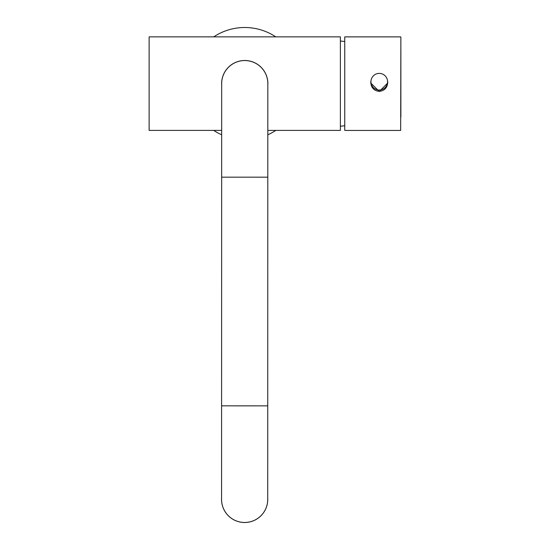 <?xml version="1.0" encoding="UTF-8"?>
<svg xmlns="http://www.w3.org/2000/svg" width="550" height="550" viewBox="0 0 550 550"><rect width="100%" height="100%" fill="white"/><g stroke="black" fill="none" stroke-linecap="round" stroke-linejoin="round"><path stroke-width="0.82" d="M267.816 130.405L340.381 130.405L340.381 36.857L149.126 36.857L149.126 130.405L221.664 130.405M221.678 85.174A23.128 23.128 0 0 1 244.75 60.5A23.128 23.128 0 0 1 267.829 85.181M387.571 81.709L387.571 82.954A8.319 8.312 180 0 1 379.184 91.266A8.319 8.312 180 0 1 370.941 82.954L370.941 81.709A8.319 8.312 180 0 1 379.328 73.398A8.319 8.312 180 0 1 387.571 81.709A8.319 8.312 180 0 1 379.184 90.021A8.319 8.312 180 0 1 370.941 81.709M275.777 36.857A56.127 56.127 0 0 0 213.723 36.857M213.723 130.405A56.127 56.127 0 0 0 221.664 134.791M267.816 134.798A56.127 56.127 0 0 0 275.777 130.405M400.874 49.108L400.874 116.985M400.874 91.369L400.874 72.263M344.747 36.898L345.503 36.884L344.747 36.898L344.747 130.35L345.503 130.426L400.668 130.426L400.874 37.091M370.975 80.926L370.728 82.954L379.252 91.486L387.777 82.954L387.53 80.926M387.537 80.974A8.525 8.525 180 0 1 387.777 82.968M400.874 63.601L400.874 60.713M400.874 107.209L400.874 107.718M400.874 114.414L400.874 108.357M400.874 104.521L400.874 104.094L400.874 104.521M400.874 91.547L400.874 97.089M400.874 103.455L400.874 97.371M400.874 57.241L400.874 55.894M400.874 58.19L400.874 56.774M400.874 54.532L400.874 55.014M370.728 82.968A8.525 8.525 180 0 1 370.968 80.974M400.874 105.071L400.874 106.776M267.726 499.4A23.073 23.073 0 0 1 244.647 522.473A23.073 23.073 0 0 1 221.574 499.393A23.073 23.073 0 0 0 244.647 522.473A23.073 23.073 0 0 0 267.726 499.4L267.747 405.852L221.595 405.845L221.574 499.393M221.678 83.621L221.657 177.169L267.802 177.183L267.829 83.634A23.073 23.073 0 0 0 244.757 60.555A23.073 23.073 0 0 0 221.678 83.621A23.073 23.073 0 0 1 244.757 60.555M267.726 498.204A23.107 23.107 0 0 1 245.039 522.5A23.107 23.107 0 0 1 221.574 498.19M245.52 36.857L243.987 36.857M344.747 41.491L340.381 41.03M344.747 125.764L340.381 126.225M345.228 36.877L400.668 36.877M267.802 177.183L267.747 405.852M221.657 177.169L221.595 405.845"/></g></svg>
